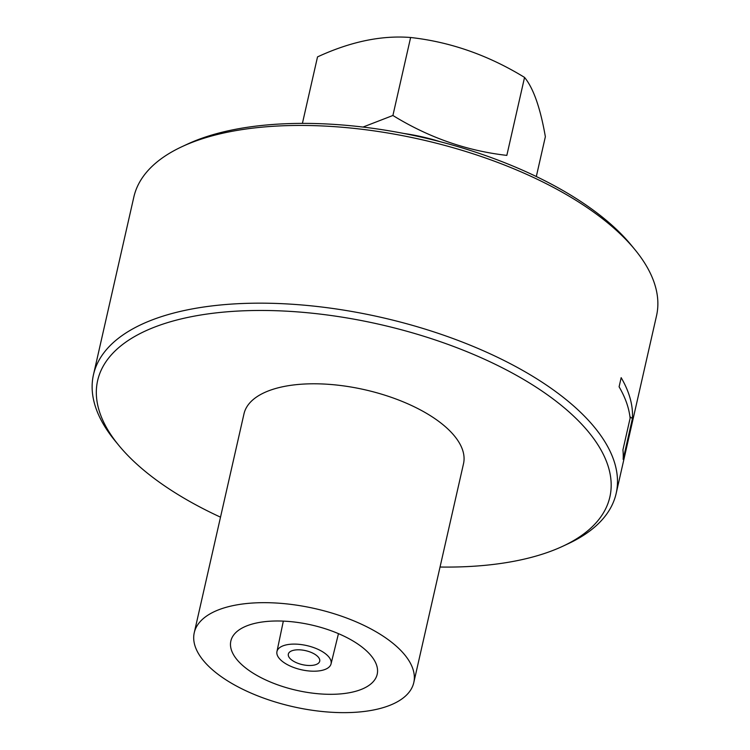 <?xml version="1.0" encoding="UTF-8"?>
<svg xmlns="http://www.w3.org/2000/svg" width="750" height="750" viewBox="0 0 750 750"><rect width="100%" height="100%" fill="white"/><g stroke="black" fill="none" stroke-linecap="round" stroke-linejoin="round"><path stroke-width="1.12" d="M220.509 517.163A262.641 117.272 12.8 0 1 118.838 445.416L115.106 440.878A268.003 119.672 12.8 0 1 93.469 374.719L133.847 197.006A268.003 119.672 12.8 0 1 181.941 146.691A268.003 119.672 12.8 0 1 226.762 132.356A268.003 119.672 12.8 0 1 634.894 249.6A268.003 119.672 12.8 0 1 656.531 315.75L616.153 493.472A268.003 119.672 12.8 0 1 568.059 543.787L562.725 546.272A262.641 117.272 12.8 0 1 440.034 567.038M93.469 374.719A268.003 119.672 12.8 0 1 186.384 310.078A268.003 119.672 12.8 0 1 477.956 348.422A268.003 119.672 12.8 0 1 616.153 493.472M619.097 386.812A268.003 119.672 12.8 0 1 630.122 418.2L622.922 449.887A268.003 119.672 12.8 0 1 623.156 459.394L632.428 418.566A268.003 119.672 -167.2 0 0 621.169 377.672L619.097 386.812M362.981 127.069L392.906 115.481C428.606 137.484 466.575 150.787 506.831 155.391L524.55 77.409C533.438 88.228 540.375 108 545.363 136.716L536.316 176.531M392.906 115.481L410.625 37.5C450.319 41.906 488.297 55.209 524.55 77.409M302.409 123.384L317.522 56.897C350.559 41.634 381.591 35.175 410.625 37.5M440.625 141.834A104.719 46.763 -167.2 0 0 403.706 133.444M118.838 445.416A262.641 117.272 12.8 0 1 188.691 317.241A262.641 117.272 12.8 0 1 529.069 382.725A262.641 117.272 12.8 0 1 562.725 546.272M194.259 632.709L243.984 413.841A112.566 50.259 12.8 0 1 364.884 389.766A112.566 50.259 12.8 0 1 463.509 463.716L413.784 682.594A112.566 50.259 12.8 0 1 336.356 712.5A112.566 50.259 12.8 0 1 219.356 675.291A112.566 50.259 12.8 0 1 194.259 632.709A112.566 50.259 12.8 0 1 315.159 608.644A112.566 50.259 12.8 0 1 413.784 682.594M181.941 146.691L187.275 144.206A262.641 117.272 12.8 0 1 231.197 130.162A262.641 117.272 12.8 0 1 631.163 245.053L634.894 249.6M247.575 669.412A75.038 33.506 12.8 0 1 230.85 641.025A75.038 33.506 12.8 0 1 311.447 624.975A75.038 33.506 12.8 0 1 377.194 674.278A75.038 33.506 12.8 0 1 325.575 694.219A75.038 33.506 12.8 0 1 247.575 669.412M286.584 644.812A27.741 12.384 12.8 0 1 316.856 648.825A27.741 12.384 12.8 0 1 331.05 663.891A27.741 12.384 12.8 0 1 301.275 669.731A27.741 12.384 12.8 0 1 276.947 651.6A27.741 12.384 12.8 0 1 286.584 644.812M291.928 660.169A16.078 7.181 -167.2 0 0 308.644 665.484A16.078 7.181 -167.2 0 0 319.706 661.219A16.078 7.181 -167.2 0 0 305.616 650.653A16.078 7.181 -167.2 0 0 288.337 654.084A16.078 7.181 -167.2 0 0 291.928 660.169M629.953 416.747L632.428 418.566M331.05 663.891L338.466 633.647M276.947 651.6L283.331 621.122"/></g></svg>
